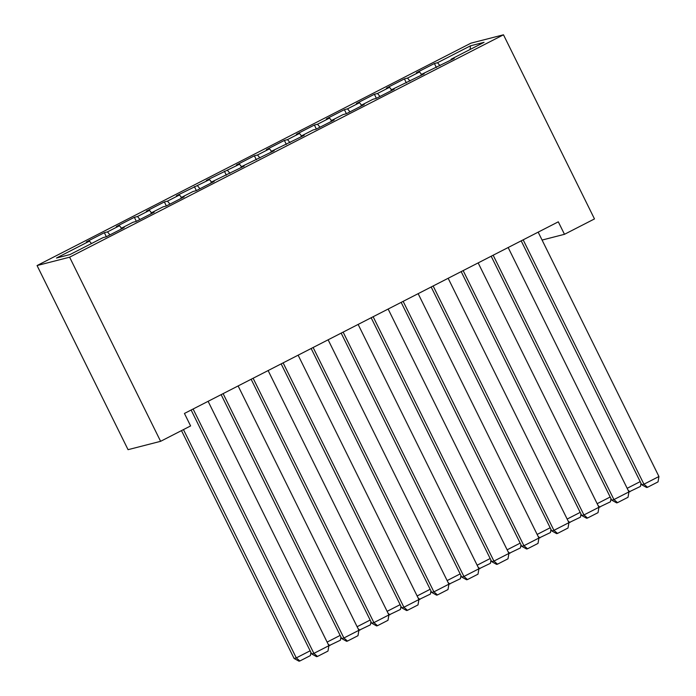 <?xml version="1.0" encoding="UTF-8"?>
<svg xmlns="http://www.w3.org/2000/svg" width="696" height="696" viewBox="0 0 696 696"><rect width="100%" height="100%" fill="white"/><g stroke="black" fill="none" stroke-linecap="round" stroke-linejoin="round"><path stroke-width="1.04" d="M542.08 240.059L564.473 234.308L558.305 221.824L184.44 413.45L190.608 425.935L160.611 441.316L128.055 449.677L37.062 265.55L470.931 43.161L503.478 34.8L69.609 257.189L37.062 265.55M470.044 49.512L470.531 45.797L437.523 62.718L434.4 63.519L416.399 72.749L419.523 71.94L407.517 78.091L404.393 78.9L386.393 88.122L389.516 87.322L377.51 93.473L374.387 94.273L356.387 103.504L359.51 102.703L347.513 108.854L344.389 109.655L326.38 118.886L329.504 118.085L317.507 124.236L314.383 125.036L296.374 134.267L299.498 133.458L287.5 139.618L284.377 140.418L266.377 149.64L269.491 148.84L257.494 154.99L254.371 155.8L236.37 165.022L239.494 164.221L206.364 180.403L209.487 179.603L176.358 195.785L179.481 194.984L167.475 201.135L164.352 201.936L146.351 211.166L149.475 210.357L137.477 216.508L134.354 217.317L116.345 226.539L119.468 225.739L107.471 231.89L104.348 232.69L86.339 241.921L89.462 241.12L91.489 243.539M470.531 45.797L484.077 42.317L451.069 59.238L451.217 59.96M89.462 241.12L56.463 258.033L70.009 254.553L103.008 237.64L106.131 236.831L124.14 227.609L121.017 228.41L133.014 222.259L136.138 221.459L154.147 212.228L151.023 213.028L163.021 206.877L166.144 206.077L184.144 196.846L181.03 197.647L193.027 191.496L196.15 190.695L214.15 181.465L211.027 182.274L244.157 166.092L241.034 166.892L274.163 150.71L271.04 151.511L304.169 135.329L301.046 136.129L313.043 129.978L316.167 129.178L334.176 119.947L331.052 120.756L343.05 114.605L346.173 113.796L364.182 104.574L361.059 105.374L373.056 99.224L376.179 98.414L394.18 89.192L391.056 89.993L424.186 73.811L421.063 74.611L454.192 58.429L451.069 59.238M107.471 231.89L109.959 234.874M119.468 225.739L121.496 228.166M137.477 216.508L139.966 219.492M149.475 210.357L151.502 212.785M121.017 228.41L121.156 229.132M167.475 201.135L169.972 204.111M179.481 194.984L181.508 197.403M151.023 213.028L151.162 213.759M197.481 185.754L199.978 188.738M209.487 179.603L211.514 182.021M181.03 197.647L181.169 198.377M227.488 170.372L229.985 173.356M239.494 164.221L241.521 166.64M211.027 182.274L211.175 182.996M257.494 154.99L259.991 157.975M269.491 148.84L271.527 151.267M241.034 166.892L241.181 167.614M287.5 139.618L289.997 142.593M299.498 133.458L301.525 135.885M271.04 151.511L271.188 152.233M317.507 124.236L319.995 127.211M329.504 118.085L331.531 120.504M301.046 136.129L301.185 136.86M347.513 108.854L350.001 111.839M359.51 102.703L361.537 105.122M331.052 120.756L331.192 121.478M377.51 93.473L380.007 96.457M389.516 87.322L391.543 89.749M361.059 105.374L361.198 106.097M407.517 78.091L410.014 81.075M419.523 71.94L421.55 74.368M391.056 89.993L391.204 90.715M437.523 62.718L440.02 65.694M421.063 74.611L421.21 75.342M564.473 234.308L594.48 218.927L503.478 34.8M160.611 441.316L69.609 257.189M434.4 63.519L436.392 67.556M404.393 78.9L406.394 82.937M374.387 94.273L376.388 98.31M344.389 109.655L346.382 113.692M314.383 125.036L316.375 129.073M284.377 140.418L286.369 144.455M254.371 155.8L256.363 159.828M224.364 171.172L226.357 175.209M194.358 186.554L196.359 190.591M164.352 201.936L166.353 205.972M134.354 217.317L136.346 221.354M104.348 232.69L106.34 236.727M538.165 232.142L658.938 476.516L643.939 484.207L641.738 484.773L646.654 487.505L647.532 487.278L643.939 484.207L523.166 239.833M521.191 240.851L641.738 484.773M658.938 476.516L658.033 481.893L647.532 487.278M627.166 488.305L640.19 481.632M640.981 483.233L640.442 486.417L628.932 491.95M628.123 490.245L629.941 491.802M508.158 247.524L628.94 491.898L613.933 499.58L611.732 500.146L616.647 502.886L617.535 502.66L613.933 499.58L493.16 255.215M491.185 256.232L611.732 500.146M628.94 491.898L628.036 497.275L617.535 502.66M478.161 262.905L598.934 507.271L583.927 514.962L581.734 515.527L586.65 518.259L587.528 518.033L583.927 514.962L463.153 270.596M461.178 271.605L581.734 515.527M598.934 507.271L598.029 512.656L587.528 518.033M597.159 503.687L610.183 497.014M610.975 498.606L610.435 501.799L598.925 507.332M598.116 505.618L599.935 507.175M567.153 519.068L580.177 512.387M580.969 513.987L580.438 517.172L568.919 522.705M568.11 521L569.928 522.557M448.154 278.287L568.928 522.653L553.929 530.343L551.728 530.909L556.643 533.641L557.522 533.414L553.929 530.343L433.147 285.978M431.172 286.987L551.728 530.909M568.928 522.653L568.023 528.029L557.522 533.414M418.148 293.66L538.922 538.034L523.923 545.725L521.722 546.29L526.637 549.022L527.516 548.796L523.923 545.725L403.149 301.351M401.166 302.368L521.722 546.29M538.922 538.034L538.017 543.411L527.516 548.796M537.147 534.441L550.171 527.768M550.962 529.369L550.432 532.553L538.913 538.086M538.104 536.381L539.931 537.938M507.14 549.823L520.173 543.15M520.956 544.75L520.425 547.935L508.907 553.468M508.097 551.763L509.924 553.32M388.142 309.041L508.915 553.416L493.916 561.098L491.715 561.663L496.631 564.404L497.51 564.178L493.916 561.098L373.143 316.732M371.159 317.75L491.715 561.663M508.915 553.416L508.01 558.792L497.51 564.178M477.143 565.204L490.167 558.531M490.958 560.123L490.419 563.316L478.9 568.85M478.1 567.136L479.918 568.693M358.135 324.423L478.909 568.789L463.91 576.479L461.709 577.045L466.625 579.777L467.503 579.55L463.91 576.479L343.137 332.114M341.162 333.123L461.709 577.045M478.909 568.789L478.004 574.174L467.503 579.55M447.137 580.586L460.16 573.904M460.952 575.505L460.413 578.689L448.894 584.231M448.093 582.517L449.912 584.075M328.129 339.805L448.911 584.17L433.904 591.861L431.703 592.427L436.618 595.158L437.497 594.932L433.904 591.861L313.13 347.495M311.155 348.505L431.703 592.427M448.911 584.17L447.998 589.555L437.497 594.932M417.13 595.967L430.154 589.286M430.946 590.887L430.406 594.071L418.896 599.604M418.087 597.899L419.905 599.456M298.132 355.186L418.905 599.552L403.897 607.243L401.696 607.808L406.612 610.54L407.499 610.314L403.897 607.243L283.124 362.868M281.149 363.886L401.696 607.808M418.905 599.552L418 604.928L407.499 610.314M387.124 611.34L400.148 604.667M400.94 606.268L400.4 609.452L388.89 614.986M388.081 613.28L389.899 614.838M268.125 370.559L388.899 614.933L373.891 622.624L371.699 623.19L376.614 625.922L377.493 625.695L373.891 622.624L253.118 378.25M251.143 379.268L371.699 623.19M388.899 614.933L387.994 620.31L377.493 625.695M357.118 626.722L370.142 620.049M370.933 621.65L370.402 624.834L358.884 630.367M358.075 628.662L359.893 630.211M238.119 385.941L358.892 630.306L343.894 637.997L341.692 638.563L346.608 641.303L347.487 641.077L343.894 637.997L223.111 393.631M221.137 394.641L341.692 638.563M358.892 630.306L357.988 635.692L347.487 641.077M327.111 642.103L340.135 635.422M340.927 637.023L340.396 640.216L328.877 645.749M328.068 644.035L329.895 645.592M208.113 401.322L328.886 645.688L313.887 653.379L311.686 653.944L316.602 656.676L317.48 656.45L313.887 653.379L193.114 409.013M191.13 410.022L311.686 653.944M328.886 645.688L327.981 651.073L317.48 656.45M181.482 430.615L294.095 658.468L296.287 657.903L183.457 429.606M310.921 652.404L310.39 655.588L299.889 660.974L296.287 657.903L310.138 650.803M299.889 660.974L299.01 661.2L294.095 658.468"/></g></svg>
